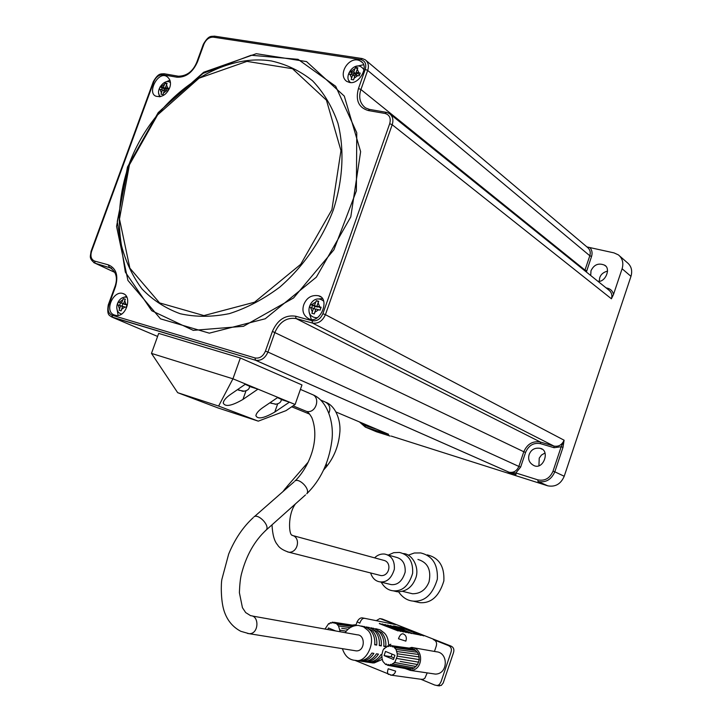 <?xml version="1.0" encoding="UTF-8"?>
<svg xmlns="http://www.w3.org/2000/svg" width="722" height="722" viewBox="0 0 722 722"><rect width="100%" height="100%" fill="white"/><g stroke="black" fill="none" stroke-linecap="round" stroke-linejoin="round"><path stroke-width="1.08" d="M537.854 479.868C544.812 481.24 549.866 478.343 553.016 471.177L561.193 446.728L554.063 447.712L540.561 443.669C533.666 442.415 528.675 445.321 525.58 452.396L520.643 467.071L515.86 472.955L537.854 479.868L537.971 481.475L547.574 485.762L391.189 436.07M390.06 436.061L376.496 431.783L365.35 427.09L384.636 433.173L365.35 427.09L365.115 425.565L376.46 429.13M627.292 262.655C631.362 266.084 632.589 270.651 630.974 276.355L564.216 476.258C560.841 484.011 555.371 487.197 547.808 485.834M507.846 472.865L511.952 474.164M513.053 473.587L513.595 472.973M258.286 421.152L285.984 410.656L295.108 404.491L289.432 402.145L274.775 412.063C263.882 418.336 257.573 419.527 255.868 415.619C256.4 413.083 258.801 410.358 263.088 407.425L277.871 397.371L257.962 389.14L242.944 399.437C231.618 405.999 225.038 407.163 223.197 402.939C223.721 400.295 226.139 397.479 230.453 394.483L245.606 384.041L232.935 378.806L240.345 357.995L158.687 333.411L151.476 353.401L232.935 378.806L218.604 406.062L177.666 392.678L218.17 407.993L258.286 421.152L218.604 406.062M336.091 412.036L388.617 434.283L384.645 433.173L387.615 433.859M509.163 472.251L515.86 472.955L515.995 474.553L508.938 472.179L255.407 360.206L112.605 317.373L157.604 336.434M295.108 404.491L301.976 384.943L240.345 357.995M630.974 276.355L622.111 268.755L613.519 294.414L611.417 298.791L392.19 124.716L325.423 314.666L564.09 440.203L562.989 447.387L554.812 471.818L564.216 476.258M586.923 246.924L613.989 252.88L618.42 254.893C622.526 258.359 623.754 262.988 622.111 268.755M122.776 293.475C112.93 290.208 103.535 312.509 114.978 315.162C125.845 318.925 132.92 296.128 122.884 293.511L122.776 293.475M303.791 304.621C301.742 310.947 303.448 315.695 308.917 318.844C320.261 324.701 330.757 298.303 318.474 295.74C311.552 294.711 306.651 297.672 303.791 304.621M349.556 82.461C359.339 84.898 369.844 65.467 360.621 61.208C349.917 54.502 336.867 74.303 346.713 81.387L349.556 82.461L349.015 80.629M169.634 87.858C171.349 83.138 170.482 79.393 167.017 76.622C158.226 70.386 146.656 93.075 156.006 96.225C161.954 97.524 166.502 94.735 169.634 87.858M590.695 275.497L591.002 270.732C593.998 264.613 598.493 262.745 604.458 265.127C611.299 268.16 605.298 282.798 597.834 281.246M529.163 454.544C527.719 459.454 529.361 463.154 534.09 465.654C543.486 470.076 550.408 450.366 540.273 448.335C534.803 447.514 531.094 449.58 529.163 454.544M562.989 447.387L561.193 446.728L564.053 440.429M387.136 433.651L388.49 434.247M128.02 167.071L117.271 221.546L125.33 272.113L151.755 310.74L193.252 330.351L243.467 326.308L293.574 297.969L333.907 249.803L356.379 190.87L356.767 132.731L335.694 86.297L298.042 59.33L251.148 55.251L203.044 73.382L161.069 109.934M128.868 164.796C152.008 100.836 216.077 52.237 271.319 60.946C286.598 64.366 300.361 71 312.599 80.837C323.627 92.416 332.066 106.531 337.914 123.182C344.584 149.535 343.022 179.949 333.257 210.147C321.822 240.002 303.069 266.959 279.739 287.148C263.557 299.233 246.789 308.059 229.443 313.61C212.196 317.12 195.797 317.166 180.256 313.745C165.573 308.411 152.838 300.162 142.054 288.999C132.631 276.409 125.772 261.924 121.486 245.543C117.036 219.551 119.5 192.63 128.868 164.796M159.427 96.856L158.885 93.679M164.408 82.543L169.959 80.196M356.018 66.406L363.401 64.772M318.411 299.052L322.192 298.538M311.281 319.295L309.124 312.301M118.119 315.297L116.765 307.789M123.751 297.347L126.558 296.381M281.255 399.573L289.432 402.145L277.871 397.371M249.469 386.487L257.962 389.14L245.606 384.041M177.666 392.678L151.476 353.401M384.303 432.451L384.636 433.173M538.928 465.6L539.235 458.127L541.446 455.068L544.966 453.01M599.233 281.138L599.711 277.808C600.785 274.423 603.412 272.185 607.572 271.093M165.103 83.048L163.371 87.245L160.149 86.739L159.219 89.284L162.441 89.799L161.024 94.203L163.028 94.573L164.445 90.16L168 90.882L168.939 88.328L165.383 87.606L167.116 83.409L165.103 83.048L166.692 84.104M165.383 87.606L168.425 89.618M163.371 87.245L166.565 89.357L166.854 88.58M160.149 86.739L162.125 88.039L166.565 89.357M162.441 89.799L164.165 90.927M355.486 67.426L353.699 71.965L349.836 71.442L348.861 74.195L352.715 74.718L351.208 79.483L353.581 79.862L355.098 75.097L359.249 75.846L360.233 73.084L356.072 72.335L357.859 67.796L355.486 67.426L357.237 68.879M356.072 72.335L359.592 74.772M353.699 71.965L356.533 74.285L356.966 73.075M349.836 71.442L351.596 72.877L356.533 74.285M352.715 74.718L354.664 76.306M316.335 300.668L314.467 305.451L310.568 304.449L309.558 307.328L313.456 308.33L311.886 313.285L314.296 313.935L315.866 308.98L320.09 310.153L321.11 307.265L316.877 306.092L318.745 301.3L316.335 300.668L318.492 301.751M310.568 304.449L314.982 306.39L317.536 307.067L317.716 306.534M313.456 308.33L315.676 309.503M316.877 306.092L320.83 307.951M314.467 305.451L317.536 307.067M118.291 302.112L117.325 304.765L120.565 305.695L119.103 310.252L121.125 310.857L122.596 306.281L126.188 307.364L127.153 304.693L123.561 303.619L125.366 299.206L123.336 298.619L121.531 303.032L118.291 302.112L125.041 304.278M123.336 298.619L125.204 299.45M121.531 303.032L124.951 304.54M120.565 305.695L122.496 306.534M123.561 303.619L126.973 305.126M240.209 390.449L238.802 389.943L240.209 390.449M237.448 389.663L240.814 390.593M238.098 389.925L239.496 390.421M249.505 386.225L245.2 384.321M238.702 389.907L237.899 389.357M241.861 391.116L244.289 391.171L240.354 390.494M243.567 391.143L242.745 391.306M272.356 403.445L271.003 402.966L272.356 403.445M269.902 402.786L272.699 403.544M270.208 402.903L271.562 403.381M281.291 399.32L277.483 397.632M270.921 402.93L270.29 402.524M275.479 404.076L272.501 403.49M325.017 629.043L328.654 623.591L329.34 623.97L330.387 622.608L331.208 623.23L332.255 622.165L333.149 623.077L334.124 622.31L335.017 623.519L335.865 623.014L338.501 625.92L340.252 631.777M327.842 629.548L328.393 627.95L335.703 630.956M420.8 679.24L434.725 685.043L437.315 685.53L439.373 684.582L441.079 681.649L450.889 652.553C452.062 649.033 451.124 646.668 448.091 645.45L433.335 639.593C436.341 640.793 437.252 643.14 436.079 646.632L434.454 651.434M405.033 668.509L410.421 670.413C423.615 670.449 423.967 648.185 411.585 647.417L409.239 648.103M427.207 672.886L424.897 678.166L423.291 679.249L421.206 679.294M398.481 638.762L405.854 641.127C406.982 637.553 406.062 635.125 403.075 633.835C401.27 633.582 399.735 635.225 398.481 638.762M388.499 674.465C387.299 673.554 387.218 671.659 388.255 668.789L395.656 671.117C395.006 673.527 393.571 674.871 391.36 675.16L354.962 660.359M379.411 623.384L398.156 630.956L379.33 623.627M384.898 624.467L403.562 632.003L384.808 624.701M390.304 625.532L408.896 633.032L390.223 625.766M380.106 618.61L395.62 624.602L363.852 618.158M382.498 619.124L450.582 645.919C453.615 647.129 454.544 649.493 453.38 652.995L443.2 683.03L441.286 685.395L438.471 685.765M392.985 626.055L411.54 633.537L392.903 626.299M387.606 624.999L406.242 632.517L387.524 625.243M382.164 623.925L400.863 631.479L382.082 624.169M423.868 635.703L412.217 633.456L393.698 625.992L406.134 628.654L423.796 635.911M366.469 626.913L371.37 628.366L375.16 631.371C378.418 635.225 379.79 639.945 379.276 645.54L381.27 645.883C381.776 640.297 380.395 635.586 377.146 631.741L368.762 627.319M383.851 645.874L385.774 646.659L383.806 646.316C384.312 640.748 382.94 636.055 379.691 632.219L375.918 629.232L371.036 627.779M385.774 646.659C386.27 641.1 384.898 636.407 381.649 632.58L373.31 628.185M388.662 645.937C388.598 640.143 387.191 635.865 384.447 633.104L380.295 629.918L375.693 628.682M369.944 662.552L374.267 662.931L382.353 659.376L382.895 661.451L385.683 664.493L386.586 663.987L387.515 665.251L388.553 664.475L389.474 665.431L390.584 664.339L391.432 664.998L392.551 663.608L393.255 664.005L394.302 662.309L394.817 662.507L397.244 656.108L419.265 659.601L418.598 654.466L417.424 652.273L414.211 649.277M361.551 626.019L366.65 627.427L370.576 630.514C373.843 634.385 375.223 639.132 374.7 644.764L376.713 645.107C377.227 639.493 375.846 634.755 372.588 630.893L364.168 626.452M345.179 632.653C348.41 627.878 352.778 625.46 358.283 625.405L363.5 626.84L367.399 629.918C377.624 638.257 367.119 663.464 355.738 660.395C349.349 660.134 344.899 656.217 342.399 648.663M381.433 657.002C378.328 660.612 374.592 662.471 370.205 662.552L366.812 662.047M381.541 654.619L381.008 654.529C377.904 659.43 373.635 662.002 368.202 662.254L365.215 661.857M355.738 660.395L358.96 660.874C364.43 660.621 368.734 658.013 371.866 653.058L373.888 653.383C370.756 658.329 366.46 660.928 361 661.181L357.589 660.666M358.96 660.874L355.639 660.386M361 661.181L363.608 661.569C369.059 661.316 373.337 658.726 376.46 653.798L378.454 654.123C375.341 659.033 371.063 661.623 365.621 661.875L362.227 661.361M363.608 661.569L360.594 661.172M252.348 616.019L357.327 634.837C365.522 634.818 365.287 651.542 356.154 650.874L354.601 650.621M379.33 645.089L381.27 645.883M374.754 644.304L376.713 645.107M390.412 675.061L422.144 679.429M364.466 618.384L362.724 617.933C360.63 617.5 358.762 618.79 357.119 621.804L359.809 623.176C361.072 619.693 362.625 618.095 364.466 618.384M433.01 673.743L435.366 674.095C448.272 674.14 448.524 652.535 436.413 651.776L413.95 647.833M379.871 618.583L376.27 620.631M420.664 635.315L405.872 629.422L397.353 627.535M352.219 625.099L356.136 624.692M390.855 644.241L389.077 644.999M400.214 661.415L417.587 664.538L419.265 659.601M396.929 658.464L418.706 662.182M397.244 656.108L397.217 653.744L419.229 656.966M397.199 651.56L418.598 654.466M397.217 653.744L396.053 649.421L393.255 646.407L392.407 646.912L391.423 645.658L390.44 646.443L389.465 645.504L388.409 646.587L387.515 645.937L386.46 647.327L385.701 646.939L384.718 648.627L384.149 648.428L382.967 650.323L381.803 654.782L382.128 659.385M404.04 650.486L417.424 652.273M413.697 649.195L412.406 648.546M408.237 669.104L409.166 669.095M410.159 669.285L411.784 668.816M412.082 668.87L414.22 667.967L417.587 664.538M406.639 666.532L414.031 667.94M399.474 663.392L415.998 666.505M393.499 659.484L394.925 655.296L385.512 651.424L384.086 655.594L393.499 659.484M384.086 655.594L391.171 656.731L392.064 654.123M394.031 657.913L391.171 656.731M341.696 628.284L348.112 629.241M339.611 630.116L346.289 631.163M293.403 535.724L383.581 560.299C392.1 561.896 389.754 576.165 381.09 575.614L379.655 575.253M395.638 557.122C402.443 558.702 405.62 563.711 405.159 572.131C402.398 581.039 397.741 585.199 391.198 584.612L388.589 583.972M374.592 557.853C377.525 554.92 380.918 553.666 384.763 554.072C391.631 555.669 394.826 560.732 394.338 569.261C391.541 578.286 386.839 582.501 380.232 581.914C375.584 581.291 372.381 578.304 370.621 572.961M393.598 590.903L397.244 591.778C405.99 591.76 412.1 587.32 415.592 578.448C419.942 568.169 412.515 553.846 403.381 553.575M388.31 555.065L393.734 552.682L399.41 552.438C408.842 554.677 413.246 561.653 412.623 573.358C408.805 585.759 402.334 591.571 393.228 590.813C388.21 590.298 384.203 587.41 381.207 582.158M417.93 559.442C427.722 562.393 431.422 569.857 429.048 581.815C425.908 589.784 420.385 593.764 412.488 593.755L409.203 592.961M408.147 555.2L414.338 552.998L420.655 552.935C432.487 555.796 438.046 564.55 437.342 579.197C432.604 594.711 424.5 602.013 413.029 601.101C407.307 600.578 402.497 597.5 398.607 591.85M427.243 554.866C439.003 557.718 444.544 566.4 443.859 580.93C439.166 596.327 431.115 603.565 419.717 602.653L415.087 601.579M322.878 313.718L325.423 314.666C322.517 321.064 318.203 323.871 312.5 323.077L296.02 318.537L540.435 442.044L553.945 446.079L312.5 323.077L312.103 320.73C316.886 321.434 320.478 319.097 322.878 313.718L389.7 123.697C391.116 118.227 389.573 114.816 385.088 113.471L368.265 110.538C358.599 107.614 355.332 100.268 358.464 88.508L365.233 69.402C366.632 64.078 365.151 60.81 360.81 59.601L213.351 37.165C209.227 37.057 206.077 39.403 203.92 44.204L197.467 61.911C192.666 72.516 185.816 77.615 176.908 77.2L163.01 74.781C159.039 74.61 155.979 76.893 153.849 81.631L91.586 251.319C90.151 256.337 91.198 259.595 94.726 261.111L108.309 264.839C116.233 268.196 118.616 275.515 115.448 286.805L108.796 305.036C107.343 310.18 108.435 313.574 112.063 315.216L254.965 357.941C259.559 358.708 263.043 356.442 265.416 351.136L272.402 331.425C277.564 319.774 285.298 314.702 295.614 316.209L312.103 320.73M295.614 316.209L296.02 318.537C286.697 317.247 279.658 321.85 274.92 332.346L267.943 352.056L518.856 466.43L523.793 451.746L272.402 331.425M111.639 268.313L95.277 263.268L114.96 272.42M365.233 69.402L367.678 70.431L360.919 89.519L584.982 270.091L589.811 255.75L367.678 70.431C369.141 65.955 368.337 62.417 365.26 59.791L362.173 58.545L360.81 59.601M127.469 167.062L158.235 112.56L203.694 72.245L256.283 53.699L306.552 61.587L344.295 96.098L360.63 151.647L350.784 216.889L316.344 277.167L265.245 318.772L209.317 333.167L160.492 318.835L127.911 280.407L116.567 226.428L127.469 167.062M508.938 472.179L509.055 472.215C513.541 472.973 516.808 471.051 518.856 466.43L520.643 467.071M265.416 351.136L267.943 352.056C265.136 358.283 261.003 361.018 255.552 360.251L254.965 357.941M611.417 298.791C612.482 295.226 611.606 292.311 608.781 290.045L390.575 114.473M389.23 113.408L389.366 113.498C392.768 116.215 393.707 119.96 392.19 124.716L389.7 123.697M554.063 447.712L553.945 446.079C558.593 446.891 561.978 444.933 564.09 440.203M255.398 360.206L111.341 316.823M94.726 261.111L95.06 263.205M114.978 272.474L93.734 262.582M590.018 247.754C592.067 250.173 592.582 253.07 591.553 256.454L589.811 255.75C590.849 252.384 590.073 249.604 587.491 247.402L366.271 60.648M109.239 267.122L108.309 264.839M525.58 452.396L523.793 451.746C527.268 443.958 532.818 440.727 540.435 442.044L540.561 443.669M358.464 88.508L360.919 89.519C358.392 97.353 359.917 103.472 365.503 107.894L369.375 109.383M385.088 113.471L386.487 112.352L389.348 113.498M368.265 110.538L369.664 109.437L386.189 112.307M213.351 37.165L214.75 36.199L361.857 58.5M203.92 44.204L203.306 44.367L196.898 61.93M197.467 61.911L196.853 62.056C193.063 71.334 186.899 76.054 178.37 76.216L176.908 77.2M108.796 305.036L108.264 304.946C106.423 316.471 110.168 315.424 112.596 317.364L112.063 315.216M163.01 74.781L164.481 73.806L178.045 76.162M108.273 304.919L114.906 286.733L115.448 286.805M153.849 81.631L153.281 81.739L91.089 251.229M91.586 251.319L91.071 251.274L90.313 256.301C90.214 258.747 91.784 261.048 95.033 263.205M360.847 422.523L365.115 425.565M606.074 287.87L607.509 288.195C610.695 289.044 612.698 291.119 613.519 294.414M591.553 256.454L586.381 272.023M607.22 288.8L607.509 288.195M584.982 270.091L586.724 270.786M553.016 471.177L554.812 471.818C551.364 479.607 545.823 482.847 538.188 481.538L547.781 485.825M331.894 209.714L340.974 150.627L326.461 100.205L292.482 68.716L246.942 61.379L199.064 78.184L157.558 114.978L129.428 164.815L119.482 219.028L129.87 268.16L159.58 302.897L203.92 315.586L254.55 302.202L300.713 264.324L331.894 209.714M245.958 390.945L242.944 399.437M277.618 403.995L274.775 412.063M167.748 88.039L166.484 84.609M164.472 84.248L161.015 86.82M160.076 89.366L161.34 92.795M163.343 93.165L166.818 90.593M161.538 89.636L162.125 88.039M164.435 88.968L163.804 90.692M353.942 78.346L357.895 75.539M358.879 72.778L357.228 69.095M354.845 68.716L350.91 71.523M349.935 74.276L351.569 77.958M351.045 74.447L351.596 72.877M354.024 73.888L353.5 75.35M310.622 307.572L312.256 311.733M314.666 312.382L318.709 309.747M319.72 306.85L318.077 302.698M315.667 302.058L311.642 304.693M311.624 307.843L312.464 305.451M314.982 306.39L314.169 308.709M122.677 299.901L119.157 302.337M118.182 304.991L119.428 308.826M121.449 309.422L124.978 306.985M125.953 304.323L124.698 300.487M119.554 305.397L120.403 303.041M122.803 303.908L121.937 306.29M265.055 531.049L266.292 529.939C254.469 540.85 246.166 555.642 241.383 574.306C240.354 578.448 239.695 584.576 239.388 592.69L242.448 607.707L245.688 612.59L250.696 615.731C259.532 615.649 258.909 634.358 249.072 633.672L247.484 633.429M305.505 494.904L266.292 529.939C270.136 525.445 257.98 513.189 253.909 516.889M313.42 394.997C327.987 401.306 334.584 424.229 331.669 442.044C328.663 463.1 320.36 480.338 306.778 493.767L306.778 493.767C310.722 489.209 298.89 477.341 294.729 481.114M300.415 389.393L312.121 394.447C320.893 397.371 316.019 413.76 306.588 411.414L305.153 410.827M404.383 628.086L404.121 628.862M406.134 628.654L405.872 629.422M295.424 503.92C287.446 514.732 288.999 535.065 291.959 535.074L291.905 535.318C300.993 536.997 298.213 552.763 288.944 552.24L287.536 551.897M288.647 486.61L285.822 487.864L282.925 491.619M325.748 467.522L326.561 466.565L326.362 463.587M320.875 400.132L325.18 401.983C329.629 404.5 330.884 408.174 328.934 412.975M509.055 472.215L255.552 360.251M111.287 268.079L109.284 267.14C116.188 271.355 118.065 277.871 114.924 286.697M214.407 36.145C211.284 36.723 208.965 34.665 203.351 44.241M164.138 73.752C161.141 74.131 158.533 72.498 153.326 81.631M627.138 262.537L619.711 256.048M361.722 62.128L360.621 61.208M320.469 296.814L318.474 295.74M124.328 294.161L122.884 293.511M223.197 402.939L223.973 400.755M255.868 415.619L256.554 413.67M359.421 421.919L365.341 427.09M509.172 472.26L515.995 474.553M541.978 449.183L540.273 448.335M605.442 265.949L604.458 265.127M390.088 436.07L386.866 434.707M160.609 96.667C153.912 91.504 164.968 77.434 170.455 82.723M350.648 82.561C342.011 77.308 356.108 57.724 363.951 69.817M317.084 317.743C301.128 317.463 311.57 291.372 323.573 301.11M121.395 314.007C112.551 311.624 117.614 295.19 127.063 297.32M249.523 386.126C249.632 389.077 247.456 390.819 243.007 391.342M238.738 389.916L240.309 390.476M281.3 399.23C281.345 402.109 279.279 403.806 275.1 404.302M270.949 402.948L272.465 403.481M373.039 662.986L370.205 662.552M368.202 662.254L365.621 661.875M253.196 517.683C243.007 527.015 234.84 539.126 228.684 554.018L221.916 579.234C221.049 582.618 220.571 600.379 224.181 611.209C227.24 620.397 232.791 627.093 240.823 631.308L249.072 633.672L356.154 650.874M293.998 481.917L254.469 516.564M293.069 405.863L306.588 411.414C307.933 411.865 309.693 413.95 311.859 417.686C320.27 439.59 309.512 466.412 295.271 480.789M355.847 625.514L357.092 621.886M382.507 619.097L380.747 618.745M439.454 685.9L436.909 685.566M435.366 674.095L410.421 670.413M409.473 651.208L396.315 649.457M415.8 650.522L395.096 647.724M414.248 649.277L393.517 646.443M412.442 648.546L391.685 645.694M391.098 645.721L389.727 645.531M386.46 647.038L385.963 646.966M386.712 664.682L385.683 664.493M408.607 669.177L387.515 665.251M410.538 669.348L389.474 665.431M412.461 668.942L391.432 664.998M414.238 667.967L393.255 664.005M394.817 662.507L408.435 665.106M329.34 623.7L328.871 623.627M333.735 622.391L332.481 622.202M355.377 625.586L334.349 622.346M354.231 625.839L336.091 623.05M352.282 626.525L337.58 624.286M350.152 627.68L338.735 625.956M272.013 524.831C272.501 534.614 274.342 541.283 277.537 544.83C279.288 547.881 283.087 550.344 288.944 552.24L381.09 575.614M326.389 402.479C337.012 407.253 341.073 422.803 339.746 433.272C338.51 445.979 334.115 457.071 326.561 466.565L323.691 469.923M308.294 462.008L286.634 486.935M309.639 414.13L291.706 406.793M395.629 557.122L387.317 554.785M391.198 584.612L380.232 581.914M397.244 591.778L393.228 590.813M402.569 591.354L412.488 593.755M413.029 601.101L419.717 602.653"/></g></svg>
